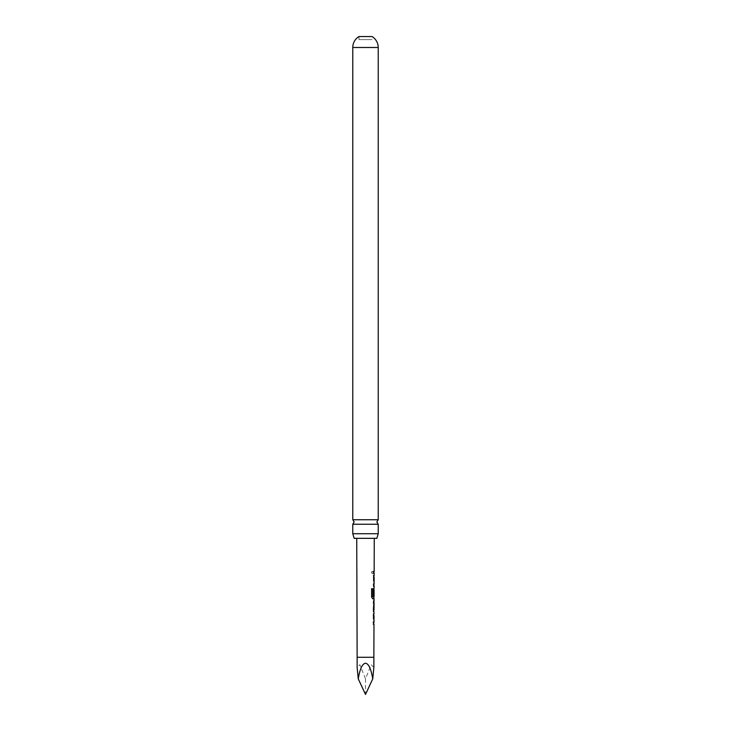 <?xml version="1.0" encoding="UTF-8"?>
<svg xmlns="http://www.w3.org/2000/svg" width="731" height="731" viewBox="0 0 731 731"><rect width="100%" height="100%" fill="white"/><g stroke="black" fill="none" stroke-linecap="round" stroke-linejoin="round"><path stroke-width="0.55" stroke-dasharray="3.65 2.74" d="M372.984 571.743C372.417 570.938 371.969 571.167 371.64 572.437L372.445 573.652L373.112 572.437L372.298 571.231L371.512 572.437L372.289 573.652L372.947 572.437L372.298 571.231M378.229 524.228L352.771 524.228M358.994 39.611L358.994 36.55L372.006 36.55L372.006 39.611L358.994 39.611L372.006 39.611M373.861 667.421L371.138 664.698L365.5 678.843L359.862 664.698L357.139 667.421M373.203 622.2L373.724 622.2L373.203 622.2L373.724 622.2L373.751 615.63L373.221 615.63L373.23 613.674L373.897 613.684L373.377 622.328L373.861 624.155L373.194 624.146L373.377 622.2M373.888 622.072L373.934 615.63L373.221 615.63L373.934 615.63M373.952 609.517L373.249 609.517L373.769 609.517L373.249 609.517L373.239 611.472L373.724 611.472L373.276 602.81L373.943 600.992L373.45 601.001L373.45 602.947L373.97 602.947M373.422 609.517L373.413 611.472L373.906 611.472L373.413 611.472M373.879 596.615L372.7 596.615L373.998 596.624L373.998 590.182M373.806 588.309L373.468 596.962L374.062 598.78M373.34 584.142L373.852 584.151L373.34 584.142L373.852 584.151L373.377 575.626L374.025 575.626L373.514 584.279L373.989 586.098L373.34 586.098L373.514 584.151M374.016 584.023L374.062 577.581L373.367 577.572L374.062 577.581M373.559 571.468L373.559 573.415M376.849 538.336L354.151 538.336M352.771 519.741L378.229 519.741M352.771 533.731L378.229 533.731M365.5 538.336L356.737 538.336L365.5 538.336M365.5 678.843L365.5 694.45M373.55 575.626L373.541 577.453M373.367 577.453L373.34 584.279L373.989 586.098M373.806 586.098L373.34 586.098M372.554 598.78L371.458 596.953L371.622 588.757M371.494 588.757L372.664 588.766L371.494 588.757M373.98 595.728L373.303 595.728L373.322 590.127L373.294 596.962L373.952 598.79M373.303 595.728L373.797 595.728M373.815 590.182L373.98 596.487M373.239 611.472L373.724 611.472M373.76 600.992L373.276 600.992L373.76 600.992L373.276 600.992L373.45 602.947M373.276 602.947L373.788 602.947M373.404 613.674L373.404 615.502M373.23 613.674L373.715 613.684M373.23 615.502L373.203 622.328L373.861 624.155M373.678 624.155L373.194 624.146M357.139 657.279L373.861 657.279M352.771 47.497L378.229 47.497"/><path stroke-width="1.1" d="M352.771 533.731L352.771 524.228L378.229 524.228L378.229 533.731L352.771 533.731L354.151 538.336L376.849 538.336L378.229 533.731M357.139 657.279L357.139 667.421L358.254 678.843C359.935 668.865 362.348 663.657 365.5 663.236C368.652 663.657 371.065 668.865 372.746 678.843L373.861 667.421L373.861 657.279L357.139 657.279L356.737 538.336M373.934 615.63L373.395 615.63L373.824 613.775M373.788 624.055L373.377 622.2L373.906 622.2L373.377 622.2M373.413 611.472L373.906 611.472L373.422 609.645L373.943 600.992L373.45 601.001L373.943 600.992M373.45 602.947L373.97 602.947L373.952 609.517L373.422 609.517L373.934 609.389M373.879 598.689L372.709 598.78L371.586 596.953L371.622 588.757L372.819 588.766L372.792 596.487L374.062 596.624M373.998 590.182L373.98 595.728L373.477 595.728L373.824 588.309M373.98 595.728L373.303 595.728M371.622 588.757L372.819 588.766L372.792 596.487M374.062 577.581L373.541 577.581L373.952 575.726M373.916 586.006L373.514 584.151L374.034 584.151L373.514 584.151M373.568 571.459L373.559 573.415M352.771 519.741L378.229 519.741L378.229 47.497L352.771 47.497L352.771 519.741L354.151 521.98L352.771 524.228M352.771 47.497A12.729 12.729 0 0 1 358.994 36.55L372.006 36.55A12.729 12.729 0 0 1 378.229 47.497M372.746 678.843L365.5 694.45L358.254 678.843M373.377 575.626L373.843 575.626M373.34 584.142L374.034 584.151M373.806 586.098L373.34 586.098L373.806 586.098M371.494 588.757L372.664 588.766M373.769 598.79L372.554 598.78L373.769 598.79M373.815 590.182L373.797 595.728M372.7 596.615L373.998 596.624M373.97 602.947L373.276 602.947L373.961 603.075M373.769 603.075L373.751 609.389M373.203 622.2L373.906 622.2M373.678 624.155L373.194 624.146L373.678 624.155M378.229 524.228L376.849 521.98L378.229 519.741M373.861 657.279L373.98 624.155M373.98 622.2L374.007 615.63M374.007 613.684L373.833 611.472M374.025 609.517L374.044 602.947M374.053 601.001L374.062 598.78M374.071 596.624L374.089 590.054M374.098 588.309L374.108 586.098M374.108 584.151L374.135 577.581M374.135 575.626L374.144 573.415M374.153 571.468L374.263 538.336M373.961 573.415L373.97 571.459M373.916 586.098L373.925 584.151M373.943 577.581L373.952 575.626M373.879 598.78L373.879 596.615M373.906 590.054L373.906 588.418M373.87 601.101L374.007 602.947M373.833 611.363L373.843 609.517M373.815 615.63L373.614 613.674M373.788 624.155L373.614 622.2"/></g></svg>
